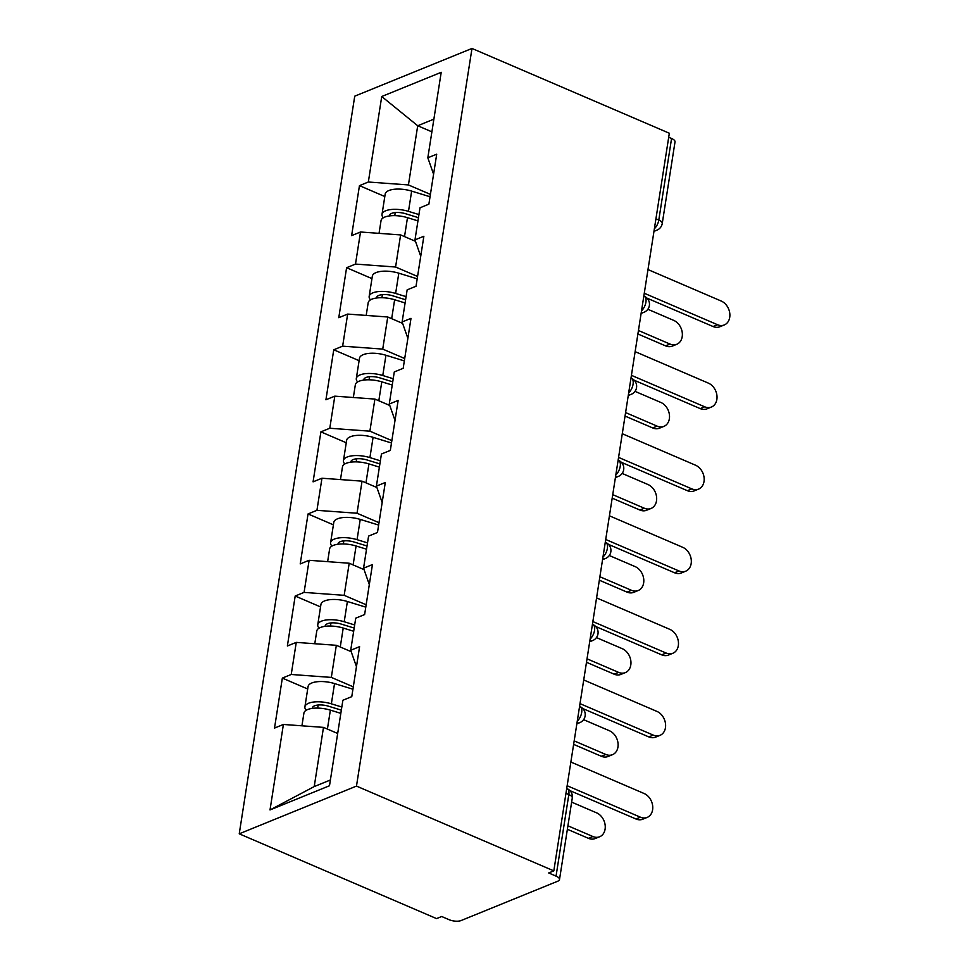 <?xml version="1.0" encoding="UTF-8"?>
<svg xmlns="http://www.w3.org/2000/svg" width="969" height="969" viewBox="0 0 969 969"><rect width="100%" height="100%" fill="white"/><g stroke="black" fill="none" stroke-linecap="round" stroke-linejoin="round"><path stroke-width="1.45" d="M356.483 786.089L553.82 870.877L548.696 872.96L556.049 876.121L568.827 794.568A8.685 3.404 -171.1 0 1 572.279 798.008L559.501 879.549A8.685 3.404 -171.1 0 1 557.829 881.172L461.087 920.55A8.685 3.404 -171.1 0 1 449.059 919.678L441.694 916.504L436.571 918.6L239.234 833.812L354.739 96.173L471.988 48.45L356.483 786.089L239.234 833.812M337.672 733.472L323.489 727.38L314.222 786.574L270.012 809.951L329.496 785.75L342.881 700.248L351.771 696.626L359.596 646.65L350.705 650.272L356.459 666.66M270.012 809.951L283.396 724.461L274.518 728.082L282.342 678.094L307.694 688.983M353.297 686.839L331.325 677.404L291.233 674.472L282.342 678.094M291.233 674.472L296.26 642.386L287.369 645.996L295.194 596.02L320.545 606.909M366.149 604.765L344.177 595.329L304.084 592.398L295.194 596.02M304.084 592.398L309.111 560.3L300.22 563.922L308.045 513.945L333.397 524.835M379.012 522.691L357.028 513.243L316.936 510.324L308.045 513.945M316.936 510.324L321.962 478.226L313.072 481.847L320.896 431.859L346.26 442.76M391.864 440.616L369.879 431.169L329.787 428.25L320.896 431.859M329.787 428.25L334.814 396.151L325.923 399.773L333.748 349.785L359.111 360.674M404.715 358.542L382.731 349.094L342.638 346.163L333.748 349.785M342.638 346.163L347.665 314.077L338.775 317.687L346.599 267.71L371.963 278.6M417.566 276.456L395.582 267.02L355.49 264.089L346.599 267.71M355.49 264.089L360.516 232.003L351.626 235.612L359.463 185.636L384.814 196.525M430.418 194.381L408.433 184.934L368.341 182.015L359.463 185.636M368.341 182.015L381.738 96.512L441.21 72.312L427.826 157.802L433.579 174.202M350.705 650.272L355.732 618.174L364.623 614.552L372.447 564.576L363.557 568.185L368.583 536.099L377.474 532.478L385.299 482.489L376.408 486.111L381.435 454.013L390.325 450.403L398.15 400.415L389.272 404.037L394.286 371.939L403.177 368.329L411.001 318.341L402.123 321.962L407.15 289.864L416.028 286.243L423.865 236.266L414.974 239.876L420.001 207.79L428.879 204.168L436.716 154.192L427.826 157.802M351.202 651.689L336.34 645.306L331.325 677.404M336.34 645.306L296.26 642.386M364.065 569.615L349.203 563.231L344.177 595.329M349.203 563.231L309.111 560.3M363.557 568.185L369.31 584.586M376.917 487.54L362.055 481.157L357.028 513.243M362.055 481.157L321.962 478.226M376.408 486.111L382.161 502.511M389.768 405.466L374.906 399.071L369.879 431.169M374.906 399.071L334.814 396.151M389.272 404.037L395.025 420.437M402.619 323.38L387.757 316.996L382.731 349.094M387.757 316.996L347.665 314.077M402.123 321.962L407.876 338.351M415.471 241.305L400.609 234.922L395.582 267.02M400.609 234.922L360.516 232.003M414.974 239.876L420.728 256.276M655.928 218.8L658.799 220.036L671.565 138.482L668.707 137.259M671.565 138.482A8.685 3.404 8.9 0 1 675.018 141.91L662.251 223.464A8.685 3.404 8.9 0 0 658.799 220.036A8.685 4.361 113.3 0 1 654.378 228.708M431.895 131.845L417.712 125.752L408.433 184.934M433.87 119.163L417.712 125.752L381.738 96.512M553.82 870.877L669.337 133.237L471.988 48.45M314.222 786.574L330.393 779.997M323.489 727.38L283.396 724.461M559.501 879.549A8.685 3.404 -171.1 0 0 556.049 876.121M724.291 324.954L719.846 326.759A13.033 10.041 -112.1 0 1 713.075 326.529L717.52 324.724A13.033 10.041 67.9 0 0 724.291 324.954A13.033 10.041 67.9 0 0 729.766 313.241A13.033 10.041 67.9 0 0 721.227 301.044L647.982 269.576M713.075 326.529L647.062 298.173M717.52 324.724L644.276 293.256M676.774 344.286L672.329 346.103A13.033 10.041 -112.1 0 1 665.57 345.872L670.015 344.068A13.033 10.041 67.9 0 0 676.774 344.286A13.033 10.041 67.9 0 0 682.249 332.573A13.033 10.041 67.9 0 0 673.721 320.388L647.861 309.281M379.049 233.347L381.035 220.666A19.101 7.498 8.9 0 1 407.489 217.674L417.942 220.884M638.438 330.502L670.015 344.068M383.324 217.783A19.101 7.498 8.9 0 1 382.016 214.343A19.101 7.498 8.9 0 1 408.482 211.363L418.935 214.573M382.016 214.343L385.19 194.091A19.101 7.498 8.9 0 1 411.655 191.111L430.042 196.755M418.451 217.686L405.49 213.701A11.58 4.542 -171.1 0 0 389.453 215.506A11.58 4.542 -171.1 0 0 389.441 215.93M637.893 333.978L665.57 345.872M711.44 407.028L706.995 408.833A13.033 10.041 -112.1 0 1 700.224 408.615L704.669 406.798A13.033 10.041 67.9 0 0 711.44 407.028A13.033 10.041 67.9 0 0 716.915 395.316A13.033 10.041 67.9 0 0 708.375 383.13L635.131 351.65M700.224 408.615L634.211 380.248M704.669 406.798L631.425 375.33M698.588 489.103L694.143 490.92A13.033 10.041 -112.1 0 1 687.372 490.689L691.818 488.873A13.033 10.041 67.9 0 0 698.588 489.103A13.033 10.041 67.9 0 0 704.063 477.39A13.033 10.041 67.9 0 0 695.524 465.205L622.28 433.724M687.372 490.689L621.359 462.322M691.818 488.873L618.561 457.404M685.725 571.177L681.292 572.994A13.033 10.041 -112.1 0 1 674.521 572.764L678.966 570.959A13.033 10.041 67.9 0 0 685.725 571.177A13.033 10.041 67.9 0 0 691.212 559.464A13.033 10.041 67.9 0 0 682.673 547.279L609.416 515.811M674.521 572.764L608.508 544.396M678.966 570.959L605.71 539.479M672.874 653.263L668.428 655.068A13.033 10.041 -112.1 0 1 661.67 654.838L666.115 653.033A13.033 10.041 67.9 0 0 672.874 653.263A13.033 10.041 67.9 0 0 678.361 641.539A13.033 10.041 67.9 0 0 669.821 629.353L596.565 597.885M661.67 654.838L595.656 626.483M666.115 653.033L592.858 621.565M660.022 735.338L655.577 737.143A13.033 10.041 -112.1 0 1 648.818 736.912L653.263 735.108A13.033 10.041 67.9 0 0 660.022 735.338A13.033 10.041 67.9 0 0 665.497 723.625A13.033 10.041 67.9 0 0 656.97 711.428L583.713 679.959M648.818 736.912L582.805 708.557M653.263 735.108L580.007 703.639M663.922 426.372L659.477 428.177A13.033 10.041 -112.1 0 1 652.718 427.947L657.152 426.142A13.033 10.041 67.9 0 0 663.922 426.372A13.033 10.041 67.9 0 0 669.397 414.647A13.033 10.041 67.9 0 0 660.858 402.462L635.01 391.355M366.197 315.422L368.184 302.74A19.101 7.498 8.9 0 1 394.637 299.748L405.09 302.97M625.586 412.576L657.152 426.142M370.473 299.857A19.101 7.498 8.9 0 1 369.165 296.417A19.101 7.498 8.9 0 1 395.631 293.437L406.084 296.647M369.165 296.417L372.338 276.165A19.101 7.498 8.9 0 1 398.804 273.185L417.191 278.83M405.599 299.76L392.639 295.775A11.58 4.542 -171.1 0 0 376.602 297.592A11.58 4.542 -171.1 0 0 376.59 298.004M625.041 416.064L652.718 427.947M651.071 508.446L646.626 510.251A13.033 10.041 -112.1 0 1 639.855 510.021L644.3 508.216A13.033 10.041 67.9 0 0 651.071 508.446A13.033 10.041 67.9 0 0 656.546 496.734A13.033 10.041 67.9 0 0 648.007 484.536L622.146 473.429M353.346 397.508L355.332 384.814A19.101 7.498 8.9 0 1 381.786 381.834L392.239 385.044M612.735 494.65L644.3 508.216M357.622 381.943A19.101 7.498 8.9 0 1 356.313 378.504A19.101 7.498 8.9 0 1 382.779 375.512L393.232 378.734M356.313 378.504L359.487 358.239A19.101 7.498 8.9 0 1 385.941 355.26L404.339 360.916M392.748 381.834L379.787 377.862A11.58 4.542 -171.1 0 0 363.75 379.666A11.58 4.542 -171.1 0 0 363.738 380.078M612.19 498.139L639.855 510.021M638.22 590.521L633.774 592.325A13.033 10.041 -112.1 0 1 627.004 592.107L631.449 590.291A13.033 10.041 67.9 0 0 638.22 590.521A13.033 10.041 67.9 0 0 643.695 578.808A13.033 10.041 67.9 0 0 635.155 566.623L609.295 555.503M340.482 479.582L342.469 466.888A19.101 7.498 8.9 0 1 368.935 463.909L379.388 467.119M599.884 576.737L631.449 590.291M344.77 464.018A19.101 7.498 8.9 0 1 343.462 460.578A19.101 7.498 8.9 0 1 369.916 457.598L380.381 460.808M343.462 460.578L346.636 440.326A19.101 7.498 8.9 0 1 373.089 437.334L391.488 442.99M379.884 463.909L366.936 459.936A11.58 4.542 -171.1 0 0 350.899 461.741A11.58 4.542 -171.1 0 0 350.887 462.152M599.339 580.213L627.004 592.107M625.368 672.595L620.923 674.412A13.033 10.041 -112.1 0 1 614.152 674.182L618.597 672.377A13.033 10.041 67.9 0 0 625.368 672.595A13.033 10.041 67.9 0 0 630.843 660.882A13.033 10.041 67.9 0 0 622.304 648.697L596.444 637.59M327.631 561.657L329.617 548.963A19.101 7.498 8.9 0 1 356.083 545.983L366.536 549.193M587.032 658.811L618.597 672.377M331.919 546.092A19.101 7.498 8.9 0 1 330.611 542.652A19.101 7.498 8.9 0 1 357.064 539.672L367.517 542.882M330.611 542.652L333.784 522.4A19.101 7.498 8.9 0 1 360.238 519.408L378.637 525.065M367.033 545.995L354.085 542.01A11.58 4.542 -171.1 0 0 338.048 543.815A11.58 4.542 -171.1 0 0 338.036 544.239M586.487 662.287L614.152 674.182M612.505 754.681L608.072 756.486A13.033 10.041 -112.1 0 1 601.301 756.256L605.746 754.451A13.033 10.041 67.9 0 0 612.505 754.681A13.033 10.041 67.9 0 0 617.992 742.957A13.033 10.041 67.9 0 0 609.453 730.771L583.592 719.664M314.78 643.731L316.766 631.049A19.101 7.498 8.9 0 1 343.22 628.057L353.685 631.267M574.181 740.885L605.746 754.451M319.067 628.166A19.101 7.498 8.9 0 1 317.759 624.726A19.101 7.498 8.9 0 1 344.213 621.747L354.666 624.957M317.759 624.726L320.933 604.474A19.101 7.498 8.9 0 1 347.387 601.495L365.785 607.139M354.182 628.069L341.233 624.084A11.58 4.542 -171.1 0 0 325.196 625.901A11.58 4.542 -171.1 0 0 325.172 626.313M573.624 744.374L601.301 756.256M647.171 817.412L642.726 819.217A13.033 10.041 -112.1 0 1 635.967 818.999L640.412 817.182A13.033 10.041 67.9 0 0 647.171 817.412A13.033 10.041 67.9 0 0 652.646 805.699A13.033 10.041 67.9 0 0 644.119 793.514L570.862 762.034M635.967 818.999L569.942 790.631M640.412 817.182L567.156 785.714M599.654 836.756L595.208 838.56A13.033 10.041 -112.1 0 1 588.449 838.33L592.895 836.526A13.033 10.041 67.9 0 0 599.654 836.756A13.033 10.041 67.9 0 0 605.14 825.043A13.033 10.041 67.9 0 0 596.601 812.846L571.625 802.126M301.928 725.805L303.915 713.123A19.101 7.498 8.9 0 1 330.368 710.132L340.834 713.354M567.919 825.794L592.895 836.526M306.204 710.241A19.101 7.498 8.9 0 1 304.908 706.813A19.101 7.498 8.9 0 1 331.362 703.821L341.815 707.031M304.908 706.813L308.081 686.549A19.101 7.498 8.9 0 1 334.535 683.569L352.934 689.213M341.33 710.144L328.37 706.159A11.58 4.542 -171.1 0 0 312.345 707.976A11.58 4.542 -171.1 0 0 312.321 708.387M567.374 829.282L588.449 838.33M572.279 798.008A8.685 8.685 0 0 0 567.119 788.681A8.685 4.361 -66.7 0 1 568.827 794.568L565.957 793.345M662.251 223.464A8.685 8.685 0 0 1 656.934 230.162A8.685 6.686 -112.1 0 1 654.099 230.489M641.526 310.795A8.685 4.361 113.3 0 0 645.935 302.11A8.685 4.361 -66.7 0 0 644.24 296.223L643.84 296.042M644.24 296.223A8.685 8.685 0 0 1 644.082 312.236A8.685 6.686 -112.1 0 1 641.248 312.563M628.675 392.869A8.685 4.361 113.3 0 0 633.084 384.184A8.685 4.361 -66.7 0 0 631.388 378.298L630.989 378.116M631.388 378.298A8.685 8.685 0 0 1 631.231 394.322A8.685 6.686 -112.1 0 1 628.396 394.649M615.824 474.943A8.685 4.361 113.3 0 0 620.233 466.271A8.685 4.361 -66.7 0 0 618.537 460.372L618.125 460.202M618.537 460.372A8.685 8.685 0 0 1 618.379 476.397A8.685 6.686 -112.1 0 1 615.545 476.724M602.972 557.018A8.685 4.361 113.3 0 0 607.381 548.345A8.685 4.361 -66.7 0 0 605.686 542.446L605.274 542.277M605.686 542.446A8.685 8.685 0 0 1 605.528 558.471A8.685 6.686 -112.1 0 1 602.694 558.798M590.109 639.092A8.685 4.361 113.3 0 0 594.53 630.419A8.685 4.361 -66.7 0 0 592.834 624.52L592.422 624.351M592.834 624.52A8.685 8.685 0 0 1 592.677 640.545A8.685 6.686 -112.1 0 1 589.842 640.872M577.258 721.178A8.685 4.361 113.3 0 0 581.679 712.494A8.685 4.361 -66.7 0 0 579.971 706.607L579.571 706.425M579.971 706.607A8.685 8.685 0 0 1 579.825 722.632A8.685 6.686 -112.1 0 1 576.979 722.947M395.243 212.562L394.758 215.651M407.489 217.674L404.521 236.606M411.655 191.111L408.482 211.363M382.392 294.637L381.907 297.725M394.637 299.748L391.67 318.68M398.804 273.185L395.631 293.437M369.54 376.711L369.056 379.8M381.786 381.834L378.818 400.754M385.941 355.26L382.779 375.512M356.677 458.797L356.204 461.874M368.935 463.909L365.967 482.841M373.089 437.334L369.916 457.598M343.825 540.872L343.341 543.96M356.083 545.983L353.116 564.915M360.238 519.408L357.064 539.672M330.974 622.946L330.49 626.035M343.22 628.057L340.264 646.989M347.387 601.495L344.213 621.747M318.123 705.02L317.638 708.109M330.368 710.132L327.413 729.063M334.535 683.569L331.362 703.821M656.934 230.162L653.966 231.373M644.082 312.236L641.115 313.459M631.231 394.322L628.251 395.534M618.379 476.397L615.4 477.608M605.528 558.471L602.548 559.682M592.677 640.545L589.697 641.757M579.825 722.632L576.846 723.843"/></g></svg>
